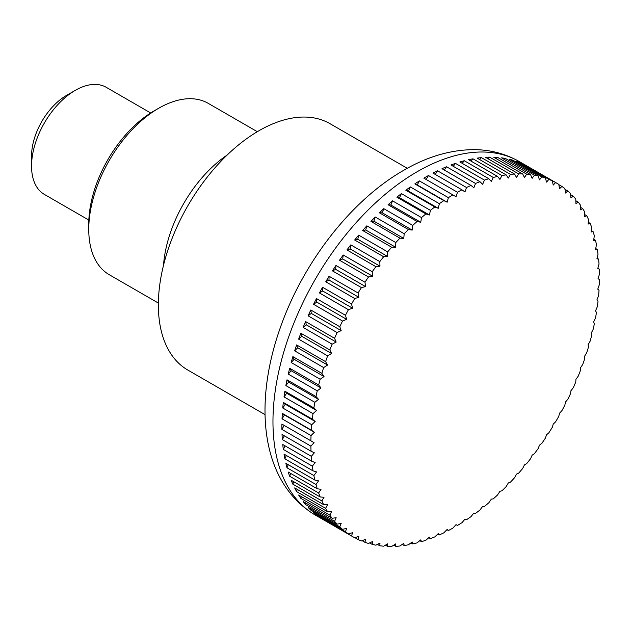 <?xml version="1.0" encoding="UTF-8"?>
<svg xmlns="http://www.w3.org/2000/svg" width="631" height="631" viewBox="0 0 631 631"><rect width="100%" height="100%" fill="white"/><g stroke="black" fill="none" stroke-linecap="round" stroke-linejoin="round"><path stroke-width="0.95" d="M407.287 168.303L330.045 123.708A142.227 82.117 120 0 0 220.44 161.812A142.227 82.117 120 0 0 158.357 304.939A142.227 82.117 120 0 0 187.817 370.05L265.059 414.646M457.459 525.457L456.047 524.637L457.459 525.457A204.065 117.816 120 0 0 461.947 522.705A551.108 449.091 -66.2 0 0 464.968 519.171A551.108 28.253 27.9 0 0 466.514 519.731A204.065 117.816 120 0 0 470.978 516.671A551.108 446.425 -72.3 0 0 473.849 513.074A551.108 56.396 25.8 0 0 475.529 513.382A204.065 117.816 120 0 0 479.954 510.014A551.108 442.008 -78.3 0 0 482.652 506.377A551.108 84.317 23.7 0 0 484.458 506.425A204.065 117.816 120 0 0 488.836 502.765A551.108 435.84 -84 0 0 491.36 499.105A551.108 111.9 21.6 0 0 493.268 498.892A204.065 117.816 120 0 0 497.575 494.956A551.108 427.952 -89.4 0 0 499.926 491.281A551.108 139.049 19.4 0 0 501.937 490.808A204.065 117.816 120 0 0 506.157 486.619A551.108 418.377 -94.4 0 0 508.318 482.952A551.108 165.645 17.1 0 0 510.416 482.21A204.065 117.816 120 0 0 514.533 477.777A551.108 407.153 -99.2 0 0 516.505 474.133A551.108 191.587 14.8 0 0 518.674 473.132A204.065 117.816 120 0 0 522.673 468.478A551.108 394.32 -103.6 0 0 524.456 464.866A551.108 216.772 12.4 0 0 526.688 463.611A204.065 117.816 120 0 0 530.545 458.745A551.108 379.925 -107.7 0 0 532.13 455.196A551.108 241.105 9.9 0 0 534.41 453.673A204.065 117.816 120 0 0 538.125 448.625A551.108 364.04 -111.5 0 0 539.505 445.147A551.108 264.484 7.2 0 0 541.832 443.372A204.065 117.816 120 0 0 545.373 438.151A551.108 346.711 -115.1 0 0 546.556 434.759A551.108 286.821 4.5 0 0 548.899 432.748A204.065 117.816 120 0 0 552.267 427.376A551.108 328.017 -118.4 0 0 553.245 424.087A551.108 308.023 1.5 0 0 555.603 421.831A204.065 117.816 120 0 0 558.774 416.334A551.108 308.031 -121.5 0 0 559.555 413.163A551.108 328.017 -1.6 0 0 561.913 410.671A204.065 117.816 120 0 0 564.879 405.07A551.108 286.829 -124.5 0 0 565.455 402.034A551.108 346.711 -4.9 0 0 567.797 399.313A204.065 117.816 120 0 0 570.55 393.634A551.108 264.492 -127.2 0 0 570.921 390.739A551.108 364.032 -8.5 0 0 573.24 387.797A204.065 117.816 120 0 0 575.764 382.055A551.108 241.113 -129.9 0 0 575.937 379.326A551.108 379.925 -12.3 0 0 578.217 376.171A204.065 117.816 120 0 0 580.496 370.397A551.108 216.78 -132.4 0 0 580.473 367.834A551.108 394.312 -16.4 0 0 582.705 364.489A204.065 117.816 120 0 0 584.74 358.7A551.108 191.595 -134.8 0 0 584.527 356.318A551.108 407.145 -20.8 0 0 586.696 352.784A204.065 117.816 120 0 0 588.478 347.003A551.108 165.653 -137.1 0 0 588.068 344.826A551.108 418.377 -25.6 0 0 590.159 341.111A204.065 117.816 120 0 0 591.681 335.361A551.108 139.057 -139.4 0 0 591.089 333.389A551.108 427.952 -30.6 0 0 593.093 329.516A204.065 117.816 120 0 0 594.347 323.821A551.108 111.908 -141.6 0 0 593.574 322.062A551.108 435.84 -36 0 0 595.49 318.04A204.065 117.816 120 0 0 596.469 312.416A551.108 84.317 -143.7 0 0 595.522 310.886A551.108 442.008 -41.7 0 0 597.32 306.729A204.065 117.816 120 0 0 598.022 301.208A551.108 56.404 -145.8 0 0 596.918 299.906A551.108 446.425 -47.7 0 0 598.598 295.631A204.065 117.816 120 0 0 599.024 290.228A551.108 28.261 -147.9 0 0 597.754 289.164A551.108 449.083 -53.8 0 0 599.308 284.786A204.065 117.816 120 0 0 599.45 279.525L598.038 278.713A551.108 449.974 -60 0 0 599.45 274.233A204.065 117.816 120 0 0 599.308 269.137A551.108 28.253 -152.1 0 1 597.754 268.577A551.108 449.091 -66.2 0 0 599.024 264.026A204.065 117.816 120 0 0 598.598 259.112A551.108 56.396 -154.2 0 1 596.918 258.805A551.108 446.425 -72.3 0 0 598.022 254.198A204.065 117.816 120 0 0 597.32 249.49A551.108 84.317 -156.3 0 1 595.522 249.442A551.108 442.008 -78.3 0 0 596.469 244.789A204.065 117.816 120 0 0 595.49 240.301A551.108 111.9 -158.4 0 1 593.574 240.514A551.108 435.84 -84 0 0 594.347 235.836A204.065 117.816 120 0 0 593.093 231.585A551.108 139.049 -160.6 0 1 591.089 232.058A551.108 427.952 -89.4 0 0 591.681 227.365A204.065 117.816 120 0 0 590.159 223.374A551.108 165.645 -162.9 0 1 588.068 224.108A551.108 418.377 -94.4 0 0 588.478 219.43A204.065 117.816 120 0 0 586.696 215.707A551.108 191.587 -165.2 0 1 584.527 216.701A551.108 407.153 -99.2 0 0 584.74 212.04A204.065 117.816 120 0 0 582.705 208.601A551.108 216.772 -167.6 0 1 580.473 209.863A551.108 394.32 -103.6 0 0 580.496 205.241A204.065 117.816 120 0 0 578.217 202.101A551.108 241.105 -170.1 0 1 575.937 203.624A551.108 379.925 -107.7 0 0 575.764 199.057A204.065 117.816 120 0 0 573.24 196.225A551.108 264.484 -172.8 0 1 570.921 197.992A551.108 364.04 -111.5 0 0 570.55 193.504A204.065 117.816 120 0 0 567.797 190.996A551.108 286.821 -175.5 0 1 565.455 193.015A551.108 346.711 -115.1 0 0 564.879 188.606A204.065 117.816 120 0 0 561.913 186.437A551.108 308.023 -178.5 0 1 559.555 188.693A551.108 328.017 -118.4 0 0 558.774 184.386A204.065 117.816 120 0 0 557.205 183.447A204.065 117.816 120 0 0 555.603 182.556A551.108 328.017 178.4 0 1 553.245 185.049A551.108 308.031 -121.5 0 0 552.267 180.868A204.065 117.816 120 0 0 548.899 179.385A551.108 346.711 175.1 0 1 546.556 182.107A551.108 286.829 -124.5 0 0 545.373 178.045A204.065 117.816 120 0 0 541.832 176.917A551.108 364.032 171.5 0 1 539.505 179.859A551.108 264.492 -127.2 0 0 538.125 175.946A204.065 117.816 120 0 0 534.41 175.181A551.108 379.925 167.7 0 1 532.13 178.328A551.108 241.113 -129.9 0 0 530.545 174.582A204.065 117.816 120 0 0 526.688 174.172A551.108 394.312 163.6 0 1 524.456 177.516A551.108 216.78 -132.4 0 0 522.673 173.943A204.065 117.816 120 0 0 518.674 173.896A551.108 407.145 159.2 0 1 516.505 177.429A551.108 191.595 -134.8 0 0 514.533 174.038A204.065 117.816 120 0 0 510.416 174.361A551.108 418.377 154.4 0 1 508.318 178.068A551.108 165.653 -137.1 0 0 506.157 174.874A204.065 117.816 120 0 0 501.937 175.552A551.108 427.952 149.4 0 1 499.926 179.425A551.108 139.057 -139.4 0 0 497.575 176.435A204.065 117.816 120 0 0 493.268 177.477A551.108 435.84 144 0 1 491.36 181.499A551.108 111.908 -141.6 0 0 488.836 178.723A204.065 117.816 120 0 0 484.458 180.119A551.108 442.008 138.3 0 1 482.652 184.276A551.108 84.317 -143.7 0 0 479.954 181.728A204.065 117.816 120 0 0 475.529 183.471A551.108 446.425 132.3 0 1 473.849 187.746A551.108 56.404 -145.8 0 0 470.978 185.435A204.065 117.816 120 0 0 466.514 187.525A551.108 449.083 126.2 0 1 464.968 191.911A551.108 28.261 -147.9 0 0 461.947 189.828A204.065 117.816 120 0 0 457.459 192.258A551.108 449.974 120 0 1 456.047 196.73L452.884 194.9A204.065 117.816 120 0 0 448.396 197.653A551.108 449.091 113.8 0 1 447.134 202.204A551.108 28.253 -152.1 0 1 443.83 200.626A204.065 117.816 120 0 0 439.357 203.687A551.108 446.425 107.7 0 1 438.253 208.301A551.108 56.396 -154.2 0 1 434.814 206.976A204.065 117.816 120 0 0 430.389 210.344A551.108 442.008 101.7 0 1 429.443 214.997A551.108 84.317 -156.3 0 1 425.886 213.933A204.065 117.816 120 0 0 421.508 217.592A551.108 435.84 96 0 1 420.735 222.27A551.108 111.9 -158.4 0 1 417.075 221.465A204.065 117.816 120 0 0 412.769 225.401A551.108 427.952 90.6 0 1 412.169 230.086A551.108 139.049 -160.6 0 1 408.407 229.55A204.065 117.816 120 0 0 404.187 233.738A551.108 418.377 85.6 0 1 403.777 238.423A551.108 165.645 -162.9 0 1 399.928 238.147A204.065 117.816 120 0 0 395.811 242.58A551.108 407.153 80.8 0 1 395.598 247.242A551.108 191.587 -165.2 0 1 391.67 247.226A204.065 117.816 120 0 0 387.671 251.879A551.108 394.32 76.4 0 1 387.647 256.501A551.108 216.772 -167.6 0 1 383.656 256.746A204.065 117.816 120 0 0 379.799 261.613A551.108 379.925 72.3 0 1 379.972 266.179A551.108 241.105 -170.1 0 1 375.926 266.684A204.065 117.816 120 0 0 372.219 271.732A551.108 364.04 68.5 0 1 372.59 276.228A551.108 264.484 -172.8 0 1 368.512 276.985A204.065 117.816 120 0 0 364.97 282.207A551.108 346.711 64.9 0 1 365.546 286.608A551.108 286.821 -175.5 0 1 361.437 287.61A204.065 117.816 120 0 0 358.077 292.981A551.108 328.017 61.6 0 1 358.85 297.288A551.108 308.023 -178.5 0 1 354.732 298.526A204.065 117.816 120 0 0 351.562 304.024A551.108 308.031 58.5 0 1 352.548 308.212A551.108 328.017 178.4 0 1 348.43 309.687A204.065 117.816 120 0 0 345.465 315.287A551.108 286.829 55.5 0 1 346.648 319.341A551.108 346.711 175.1 0 1 342.546 321.045A204.065 117.816 120 0 0 339.793 326.724A551.108 264.492 52.8 0 1 341.182 330.636A551.108 364.032 171.5 0 1 337.104 332.561A204.065 117.816 120 0 0 334.58 338.303A551.108 241.113 50.1 0 1 336.165 342.049A551.108 379.925 167.7 0 1 332.127 344.187A204.065 117.816 120 0 0 329.839 349.96A551.108 216.78 47.6 0 1 331.622 353.534A551.108 394.312 163.6 0 1 327.639 355.868A204.065 117.816 120 0 0 325.596 361.658A551.108 191.595 45.2 0 1 327.576 365.049A551.108 407.145 159.2 0 1 323.648 367.573A204.065 117.816 120 0 0 321.865 373.355A551.108 165.653 42.9 0 1 324.034 376.549A551.108 418.377 154.4 0 1 320.177 379.247A204.065 117.816 120 0 0 318.663 384.997A551.108 139.057 40.6 0 1 321.013 387.986A551.108 427.952 149.4 0 1 317.243 390.841A204.065 117.816 120 0 0 315.997 396.536A551.108 111.908 38.4 0 1 318.521 399.313A551.108 435.84 144 0 1 314.853 402.318A204.065 117.816 120 0 0 313.875 407.942A551.108 84.317 36.3 0 1 316.573 410.489A551.108 442.008 138.3 0 1 313.015 413.628A204.065 117.816 120 0 0 312.313 419.15A551.108 56.404 34.2 0 1 315.185 421.469A551.108 446.425 132.3 0 1 311.746 424.726A204.065 117.816 120 0 0 311.32 430.129A551.108 28.261 32.1 0 1 314.341 432.203A551.108 449.083 126.2 0 1 311.036 435.571L282.041 418.834L284.471 414.961L314.341 432.203M351.562 535.971L322.575 519.234A204.065 117.816 -60 0 1 319.436 517.183L348.43 533.921A551.108 308.023 1.5 0 0 352.548 532.682A551.108 328.017 61.6 0 1 351.562 535.971A204.065 117.816 120 0 0 353.139 536.91A204.065 117.816 120 0 0 354.732 537.801A551.108 328.017 -1.6 0 0 358.85 536.318A551.108 308.031 58.5 0 1 358.077 539.489A204.065 117.816 120 0 0 361.437 540.972A551.108 346.711 -4.9 0 0 365.546 539.268A551.108 286.829 55.5 0 1 364.97 542.313A204.065 117.816 120 0 0 368.512 543.441A551.108 364.032 -8.5 0 0 372.59 541.516A551.108 264.492 52.8 0 1 372.219 544.411A204.065 117.816 120 0 0 375.926 545.176A551.108 379.925 -12.3 0 0 379.972 543.046A551.108 241.113 50.1 0 1 379.799 545.776A204.065 117.816 120 0 0 383.656 546.186A551.108 394.312 -16.4 0 0 387.647 543.851A551.108 216.78 47.6 0 1 387.671 546.414A204.065 117.816 120 0 0 391.67 546.462A551.108 407.145 -20.8 0 0 395.598 543.938A551.108 191.595 45.2 0 1 395.811 546.32A204.065 117.816 120 0 0 399.928 545.996A551.108 418.377 -25.6 0 0 403.777 543.307A551.108 165.653 42.9 0 1 404.187 545.484A204.065 117.816 120 0 0 408.407 544.805A551.108 427.952 -30.6 0 0 412.169 541.95A551.108 139.057 40.6 0 1 412.769 543.922A204.065 117.816 120 0 0 417.075 542.881A551.108 435.84 -36 0 0 420.735 539.876A551.108 111.908 38.4 0 1 421.508 541.635A204.065 117.816 120 0 0 425.886 540.239A551.108 442.008 -41.7 0 0 429.443 537.099A551.108 84.317 36.3 0 1 430.389 538.629A204.065 117.816 120 0 0 434.814 536.886A551.108 446.425 -47.7 0 0 438.253 533.621A551.108 56.404 34.2 0 1 439.357 534.922A204.065 117.816 120 0 0 443.83 532.832A551.108 449.083 -53.8 0 0 447.134 529.464A551.108 28.261 32.1 0 1 448.396 530.529A204.065 117.816 120 0 0 452.884 528.1A551.108 449.974 -60 0 0 456.047 524.637M448.396 530.529L446.929 529.677M439.357 534.922L437.819 534.039M430.389 538.629L428.764 537.699M421.508 541.635L419.796 540.649M412.769 543.922L410.955 542.881M404.187 545.484L402.262 544.372M395.811 546.32L393.752 545.129M387.671 546.414L385.454 545.137M379.799 545.776L377.409 544.395M372.219 544.411L369.632 542.912M364.97 542.313L362.147 540.68M358.077 539.489L354.985 537.707M345.465 531.752L316.47 515.014A204.065 117.816 -60 0 1 313.552 512.624L342.546 529.362A551.108 286.821 4.5 0 0 346.648 528.36A551.108 346.711 64.9 0 1 345.465 531.752A204.065 117.816 120 0 0 348.43 533.921M339.793 526.853L310.799 510.116A204.065 117.816 -60 0 1 308.109 507.395L337.104 524.132A551.108 264.484 7.2 0 0 341.182 523.375A551.108 364.04 68.5 0 1 339.793 526.853A204.065 117.816 120 0 0 342.546 529.362M334.58 521.301L305.585 504.563A204.065 117.816 -60 0 1 303.132 501.519L332.127 518.256A551.108 241.105 9.9 0 0 336.165 517.751A551.108 379.925 72.3 0 1 334.58 521.301A204.065 117.816 120 0 0 337.104 524.132M329.839 515.117L300.853 498.38A204.065 117.816 -60 0 1 298.644 495.019L327.639 511.757A551.108 216.772 12.4 0 0 331.622 511.504A551.108 394.32 76.4 0 1 329.839 515.117A204.065 117.816 120 0 0 332.127 518.256M325.596 508.318L296.609 491.581A204.065 117.816 -60 0 1 294.661 487.913L323.648 504.658A551.108 191.587 14.8 0 0 327.576 504.666A551.108 407.153 80.8 0 1 325.596 508.318A204.065 117.816 120 0 0 327.639 511.757M321.865 500.927L292.879 484.19A204.065 117.816 -60 0 1 291.191 480.246L320.177 496.983A551.108 165.645 17.1 0 0 324.034 497.26A551.108 418.377 85.6 0 1 321.865 500.927A204.065 117.816 120 0 0 323.648 504.658M318.663 492.992L289.668 476.255A204.065 117.816 -60 0 1 288.257 472.035L317.243 488.773A551.108 139.049 19.4 0 0 321.013 489.317A551.108 427.952 90.6 0 1 318.663 492.992A204.065 117.816 120 0 0 320.177 496.983M315.997 484.521L287.002 467.784A204.065 117.816 -60 0 1 285.867 463.32L314.853 480.057A551.108 111.9 21.6 0 0 318.521 480.861A551.108 435.84 96 0 1 315.997 484.521A204.065 117.816 120 0 0 317.243 488.773M313.875 475.569L284.889 458.832A204.065 117.816 -60 0 1 284.029 454.131L313.015 470.868A551.108 84.317 23.7 0 0 316.573 471.933A551.108 442.008 101.7 0 1 313.875 475.569A204.065 117.816 120 0 0 314.853 480.057M312.313 466.159L283.327 449.422A204.065 117.816 -60 0 1 282.751 444.508L311.746 461.245A551.108 56.396 25.8 0 0 315.185 462.562A551.108 446.425 107.7 0 1 312.313 466.159A204.065 117.816 120 0 0 313.015 470.868M311.32 456.331L282.333 439.594A204.065 117.816 -60 0 1 282.041 434.483L311.036 451.22A551.108 28.253 27.9 0 0 314.341 452.798A551.108 449.091 113.8 0 1 311.32 456.331A204.065 117.816 120 0 0 311.746 461.245M311.036 435.571A204.065 117.816 120 0 0 310.894 440.832L314.064 442.662A551.108 449.974 120 0 1 310.894 446.125A204.065 117.816 120 0 0 311.036 451.22M310.894 446.125L281.899 429.388A204.065 117.816 -60 0 1 281.883 426.753A204.065 117.816 -60 0 1 281.899 424.095L310.894 440.832M150.675 112.973L106.197 87.291A61.838 35.699 120 0 0 75.278 90.359A61.838 35.699 120 0 0 31.55 166.095A61.838 35.699 120 0 0 44.359 194.403L88.837 220.085M75.278 90.359L66.531 95.407A49.47 28.561 -60 0 0 31.55 155.999L31.55 166.095M282.041 418.834A204.065 117.816 -60 0 1 282.333 413.392L311.32 430.129M282.333 413.392L284.471 414.961M311.746 424.726L282.751 407.989A204.065 117.816 -60 0 1 283.327 402.412L312.313 419.15M283.327 402.412L285.315 404.219L315.185 421.469M282.751 407.989L285.315 404.219M313.015 413.628L284.029 396.891A204.065 117.816 -60 0 1 284.889 391.204L313.875 407.942M284.889 391.204L286.711 393.247L316.573 410.489M284.029 396.891L286.711 393.247M314.853 402.318L285.867 385.58A204.065 117.816 -60 0 1 287.002 379.799L315.997 396.536M287.002 379.799L288.651 382.07L318.521 399.313M285.867 385.58L288.651 382.07M317.243 390.841L288.257 374.104A204.065 117.816 -60 0 1 289.668 368.259L318.663 384.997M289.668 368.259L291.143 370.744L321.013 387.986M288.257 374.104L291.143 370.744M320.177 379.247L291.191 362.51A204.065 117.816 -60 0 1 292.879 356.618L321.865 373.355M292.879 356.618L294.164 359.307L324.034 376.549M291.191 362.51L294.164 359.307M323.648 367.573L294.661 350.836A204.065 117.816 -60 0 1 296.609 344.92L325.596 361.658M296.609 344.92L297.706 347.807L327.576 365.049M294.661 350.836L297.706 347.807M327.639 355.868L298.644 339.131A204.065 117.816 -60 0 1 300.853 333.223L329.839 349.96M300.853 333.223L301.752 336.291L331.622 353.534M298.644 339.131L301.752 336.291M332.127 344.187L303.132 327.45A204.065 117.816 -60 0 1 305.585 321.565L334.58 338.303M305.585 321.565L306.295 324.807L336.165 342.049M303.132 327.45L306.295 324.807M337.104 332.561L308.109 315.823A204.065 117.816 -60 0 1 310.799 309.987L339.793 326.724M310.799 309.987L311.312 313.394L341.182 330.636M308.109 315.823L311.312 313.394M342.546 321.045L313.552 304.308A204.065 117.816 -60 0 1 316.47 298.55L345.465 315.287M316.47 298.55L316.778 302.099L346.648 319.341M313.552 304.308L316.778 302.099M348.43 309.687L319.436 292.95A204.065 117.816 -60 0 1 322.575 287.286L351.562 304.024M322.575 287.286L322.678 290.962L352.548 308.212M319.436 292.95L322.678 290.962M354.732 298.526L325.746 281.789A204.065 117.816 -60 0 1 329.082 276.244L358.077 292.981M329.082 276.244L328.98 280.038L358.85 297.288M325.746 281.789L328.98 280.038M361.437 287.61L332.45 270.873A204.065 117.816 -60 0 1 335.976 265.462L364.97 282.207M335.976 265.462L335.676 269.366L365.546 286.608M332.45 270.873L335.676 269.366M368.512 276.985L339.525 260.248A204.065 117.816 -60 0 1 343.232 254.995L372.219 271.732M343.232 254.995L342.72 258.986L372.59 276.228M339.525 260.248L342.72 258.986M375.926 266.684L346.94 249.947A204.065 117.816 -60 0 1 350.804 244.875L379.799 261.613M350.804 244.875L350.102 248.937L379.972 266.179M346.94 249.947L350.102 248.937M383.656 256.746L354.669 240.009A204.065 117.816 -60 0 1 358.684 235.142L387.671 251.879M358.684 235.142L357.777 239.259L387.647 256.501M354.669 240.009L357.777 239.259M391.67 247.226L362.675 230.489A204.065 117.816 -60 0 1 366.824 225.843L395.811 242.58M366.824 225.843L365.728 229.992L395.598 247.242M362.675 230.489L365.728 229.992M399.928 238.147L370.941 221.41A204.065 117.816 -60 0 1 375.2 217.001L404.187 233.738M375.2 217.001L373.915 221.181L403.777 238.423M370.941 221.41L373.915 221.181M408.407 229.55L379.42 212.813A204.065 117.816 -60 0 1 383.774 208.664L412.769 225.401M383.774 208.664L382.307 212.844L412.169 230.086M379.42 212.813L382.307 212.844M417.075 221.465L388.081 204.728A204.065 117.816 -60 0 1 392.521 200.855L421.508 217.592M392.521 200.855L390.873 205.028L420.735 222.27M388.081 204.728L390.873 205.028M425.886 213.933L396.899 197.195A204.065 117.816 -60 0 1 401.395 193.607L430.389 210.344M401.395 193.607L399.573 197.748L429.443 214.997M396.899 197.195L399.573 197.748M434.814 206.976L405.828 190.239A204.065 117.816 -60 0 1 410.371 186.95L439.357 203.687M410.371 186.95L408.383 191.051L438.253 208.301M405.828 190.239L408.383 191.051M443.83 200.626L414.835 183.889A204.065 117.816 -60 0 1 419.41 180.916L448.396 197.653M419.41 180.916L417.265 184.954L447.134 202.204M414.835 183.889L417.265 184.954M452.884 194.9L423.89 178.163A204.065 117.816 -60 0 1 428.473 175.521L457.459 192.258M428.473 175.521L426.177 179.488M461.947 189.828L432.953 173.091A204.065 117.816 -60 0 1 437.528 170.788L466.514 187.525M437.528 170.788L435.248 174.416M470.978 185.435L441.992 168.698A204.065 117.816 -60 0 1 446.535 166.734L475.529 183.471M446.535 166.734L444.303 170.031M479.954 181.728L450.968 164.991A204.065 117.816 -60 0 1 455.464 163.382L484.458 180.119M455.464 163.382L453.295 166.332M488.836 178.723L459.841 161.986A204.065 117.816 -60 0 1 464.282 160.739L493.268 177.477M464.282 160.739L462.207 163.35M497.575 176.435L468.588 159.698A204.065 117.816 -60 0 1 472.942 158.815L501.937 175.552M472.942 158.815L470.994 161.086M506.157 174.874L477.162 158.129A204.065 117.816 -60 0 1 481.421 157.624L510.416 174.361M481.421 157.624L479.623 159.556M514.533 174.038L485.539 157.3A204.065 117.816 -60 0 1 489.688 157.158L518.674 173.896M489.688 157.158L488.071 158.76M522.673 173.943L493.679 157.206A204.065 117.816 -60 0 1 497.693 157.434L526.688 174.172M497.693 157.434L496.297 158.712M530.545 174.582L501.558 157.845A204.065 117.816 -60 0 1 505.423 158.444L534.41 175.181M505.423 158.444L504.272 159.406M538.125 175.946L509.13 159.209A204.065 117.816 -60 0 1 512.837 160.179L541.832 176.917M512.837 160.179L511.962 160.85M545.373 178.045L516.379 161.307A204.065 117.816 -60 0 1 519.912 162.648L548.899 179.385M519.912 162.648L519.352 163.027M552.267 180.868L523.28 164.123A204.065 117.816 -60 0 1 526.617 165.819L555.603 182.556M558.829 184.654L561.913 186.437M564.982 189.371L567.797 190.996M570.653 194.734L573.24 196.225M575.827 200.721L578.217 202.101M580.496 207.323L582.705 208.601M584.629 214.516L586.696 215.707M588.234 222.262L590.159 223.374M591.286 230.536L593.093 231.585M593.779 239.315L595.49 240.301M595.703 248.551L597.32 249.49M597.06 258.229L598.598 259.112M597.841 268.293L599.308 269.137M316.47 515.014L316.525 514.336M310.799 510.116L310.941 509.028M305.585 504.563L305.846 503.081M300.853 498.38L301.255 496.526M296.609 491.581L297.193 489.38M292.879 484.19L293.652 481.666M289.668 476.255L290.662 473.431M287.002 467.784L288.233 464.684M284.889 458.832L286.364 455.479M283.327 449.422L285.062 445.841M282.333 439.594L284.336 435.808M281.899 424.095L314.064 442.662M281.899 429.388L284.195 425.42M227.16 155.037A98.941 57.121 120 0 0 163.508 265.296M257.314 131.698L208.191 103.334A98.941 57.121 120 0 0 158.72 108.24A98.941 57.121 120 0 0 88.758 229.416L88.758 223.95A92.244 53.256 120 0 1 153.98 110.969L158.72 108.24M88.758 229.416A98.941 57.121 120 0 0 109.25 274.706L158.373 303.069M272.963 421.603A204.065 117.816 120 0 0 315.224 515.022C260.516 482.321 253.299 404.25 280.093 328.317C302.77 262.827 351.104 200.279 403.69 170.323C427.234 156.606 450.779 149.713 474.323 149.642C490.579 149.792 505.573 153.767 519.289 161.568A204.065 117.816 120 0 0 417.257 171.671A204.065 117.816 120 0 0 272.963 421.603M353.139 536.91L315.224 515.022M557.205 183.447L519.289 161.568"/></g></svg>
